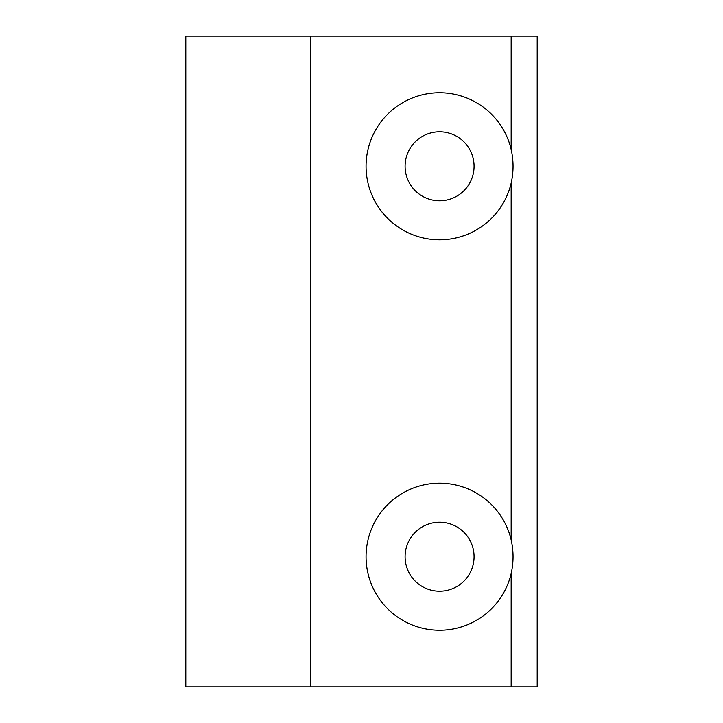 <?xml version="1.0" encoding="UTF-8"?>
<svg xmlns="http://www.w3.org/2000/svg" width="723" height="723" viewBox="0 0 723 723"><rect width="100%" height="100%" fill="white"/><g stroke="black" fill="none" stroke-linecap="round" stroke-linejoin="round"><path stroke-width="1.08" d="M511.161 573.538C513.673 562.331 513.673 551.116 511.161 539.882A73.529 73.529 0 0 0 398.03 496.05A73.529 73.529 0 0 0 398.03 617.37A73.529 73.529 0 0 0 511.161 573.538L511.161 686.85L537.189 686.85L537.189 36.15L511.161 36.15L511.161 149.462C513.673 160.714 513.673 171.929 511.161 183.118A73.529 73.529 0 0 1 398.03 226.95A73.529 73.529 0 0 1 398.03 105.63A73.529 73.529 0 0 1 511.161 149.462M310.519 686.85L310.519 36.15L185.811 36.15L185.811 686.85L511.161 686.85M310.519 36.15L511.161 36.15M473.158 158.4A34.487 34.487 0 0 1 443.561 200.551A34.487 34.487 0 0 1 405.097 166.29A34.487 34.487 0 0 1 473.158 158.4M473.158 548.82A34.487 34.487 0 0 1 443.561 590.971A34.487 34.487 0 0 1 405.097 556.71A34.487 34.487 0 0 1 473.158 548.82M511.161 183.118L511.161 539.882"/></g></svg>
